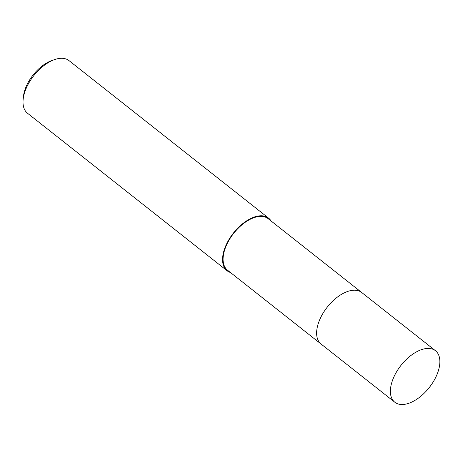 <?xml version="1.0" encoding="UTF-8"?>
<svg xmlns="http://www.w3.org/2000/svg" width="463" height="463" viewBox="0 0 463 463"><rect width="100%" height="100%" fill="white"/><g stroke="black" fill="none" stroke-linecap="round" stroke-linejoin="round"><path stroke-width="0.69" d="M361.435 292.292L268.152 218.675A32.809 17.964 128.3 0 0 263.447 216.597A32.809 17.964 128.3 0 0 231.014 237.015A32.809 17.964 128.3 0 0 227.501 270.184L320.778 343.806M271.075 220.984A33.51 18.346 128.3 0 0 268.586 218.125L69.033 60.636A33.51 18.346 128.3 0 0 64.224 58.517A33.51 18.346 128.3 0 0 54.547 59.611A33.51 18.346 128.3 0 0 23.15 99.389A33.51 18.346 128.3 0 0 27.514 113.244L227.067 270.733A33.51 18.346 128.3 0 0 230.424 272.493M268.586 218.125A33.51 18.346 128.3 0 0 263.777 216.007A33.51 18.346 128.3 0 0 230.661 236.859A33.51 18.346 128.3 0 0 227.067 270.733M54.547 59.611L51.717 60.607A30.159 16.512 128.3 0 0 23.463 96.408L23.15 99.389M344.021 292.969A32.809 17.964 128.3 0 0 317.392 326.716M354.861 290.203A32.815 17.964 128.3 0 0 327.266 307.125A32.815 17.964 128.3 0 0 317.219 337.897M395.94 372.918A32.809 17.964 128.3 0 0 394.8 402.225A32.809 17.964 128.3 0 0 434.317 380.019A32.809 17.964 128.3 0 0 435.457 350.717A32.809 17.964 128.3 0 0 395.94 372.918M435.457 350.717L361.696 292.494A32.815 17.97 128.3 0 0 322.179 314.701A32.815 17.97 128.3 0 0 321.038 344.015L394.8 402.225"/></g></svg>
